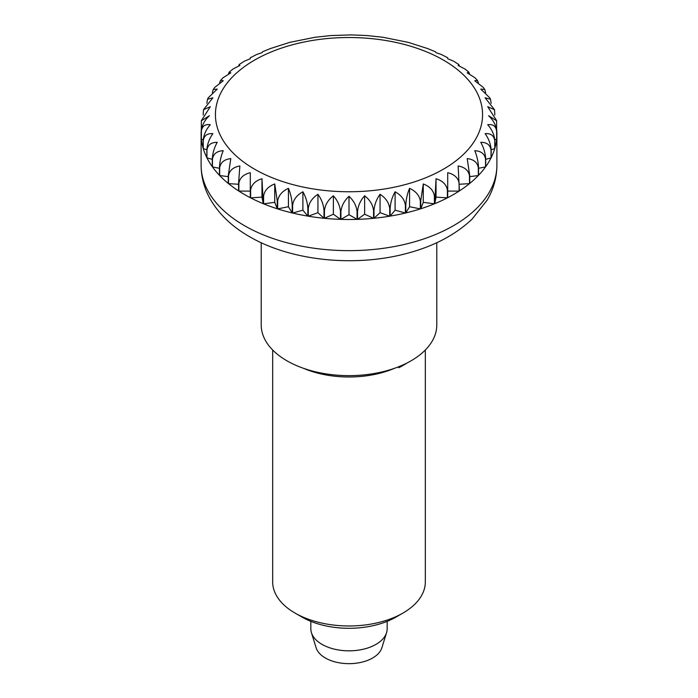 <?xml version="1.0" encoding="UTF-8"?>
<svg xmlns="http://www.w3.org/2000/svg" width="698" height="698" viewBox="0 0 698 698"><rect width="100%" height="100%" fill="white"/><g stroke="black" fill="none" stroke-linecap="round" stroke-linejoin="round"><path stroke-width="1.05" d="M261.218 242.712L261.218 324.971A87.782 50.675 0 0 0 286.93 360.805A87.782 50.675 0 0 0 382.591 371.79A87.782 50.675 0 0 0 436.782 324.971L436.782 242.712M310.837 621.351L310.837 628.793A38.163 22.031 0 0 0 311.439 632.693A38.163 22.031 0 0 0 322.014 644.376A38.163 22.031 0 0 0 360.421 649.821A38.163 22.031 0 0 0 386.561 632.693A38.163 22.031 0 0 0 387.163 628.793L387.163 621.351M311.439 632.693L316.133 647.788A33.391 19.282 0 0 0 325.39 658.013A33.391 19.282 0 0 0 358.99 662.777A33.391 19.282 0 0 0 381.867 647.788L386.561 632.693M244.431 194.489A147.889 85.383 180 0 1 238.873 191.095L238.873 183.304C239.807 177.859 243.619 174.326 250.294 172.703L250.294 197.691A147.889 85.383 180 0 1 244.431 194.489M238.585 183.12L238.585 190.912A147.889 85.383 180 0 1 228.516 183.618L228.516 175.826C229.441 170.443 233.228 167.154 239.868 165.967L238.585 183.12A147.889 85.383 0 0 0 238.873 183.304M228.263 175.626L228.263 183.417A147.889 85.383 180 0 1 219.669 175.521L219.669 167.729C220.585 162.407 224.294 159.362 230.802 158.594L228.263 175.626A147.889 85.383 0 0 0 228.516 175.826M219.46 167.511L219.46 175.303A147.889 85.383 180 0 1 212.454 166.901L212.454 159.109C213.335 153.839 216.93 151.038 223.229 150.681C221.03 155.951 219.774 161.552 219.46 167.511A147.889 85.383 0 0 0 219.669 167.729M212.288 158.882L212.288 166.674A147.889 85.383 180 0 1 206.957 157.87L206.957 150.079C207.795 144.87 211.224 142.287 217.244 142.331C214.347 147.435 212.698 152.949 212.288 158.882A147.889 85.383 0 0 0 212.454 159.109M206.957 150.079A147.889 85.383 0 0 1 206.835 149.834L206.835 157.626A147.889 85.383 180 0 1 203.24 148.534L203.24 140.743C204.034 135.587 207.254 133.222 212.907 133.65C209.356 138.536 207.332 143.936 206.835 149.834L203.24 148.534M203.17 140.499L203.17 148.29A147.889 85.383 180 0 1 201.356 139.024L201.356 131.233C202.088 126.129 205.064 123.965 210.29 124.741C206.128 129.374 203.746 134.627 203.17 140.499A147.889 85.383 0 0 0 203.24 140.743M201.329 130.98L201.329 138.771A147.889 85.383 180 0 1 201.111 134.112A147.889 85.383 180 0 1 201.329 129.444L201.373 120.789L209.409 115.72C204.689 120.065 201.992 125.151 201.329 130.98A147.889 85.383 0 0 0 201.356 131.233M203.17 115.03L203.476 109.726L210.29 106.698L201.39 120.623M206.835 103.295L207.507 99.256L212.907 97.781L203.476 109.726M496.61 120.623L487.71 106.698L494.524 109.726L485.093 97.781L490.493 99.256L489.795 97.86L480.756 89.1L484.752 89.475L483.234 87.372L474.771 80.75L477.476 80.427L474.876 77.714L467.198 72.836L468.803 72.112L464.938 68.98L458.132 65.472L458.848 64.556L453.639 61.197L447.706 58.728L447.706 57.768L441.162 54.392L436.032 52.708L435.491 51.783L427.682 48.581L408.286 42.369L382.923 37.264L367.148 35.563L351.234 34.9L330.852 35.563L315.077 37.264L289.714 42.369L270.318 48.581L262.509 51.774L261.968 52.708L256.838 54.392L250.294 57.768L250.294 58.728L250.294 57.768M250.294 58.728L244.361 61.197L239.152 64.556L239.868 65.472L233.062 68.98L229.197 72.112L230.802 72.836L223.124 77.714L220.524 80.427L223.229 80.75L214.766 87.372L213.248 89.475L217.244 89.1L208.205 97.86L207.507 99.256M238.751 65.865L239.152 64.556M228.482 73.909L229.197 72.112M219.617 82.835L220.524 80.427M212.332 92.651L213.248 89.475M458.848 64.556L459.249 65.865M468.803 72.112L469.518 73.909M477.476 80.427L478.383 82.835M484.752 89.475L485.668 92.651M490.493 99.256L491.165 103.295M494.524 109.726L494.83 115.03M496.671 129.444A147.889 85.383 180 0 1 496.889 134.112A147.889 85.383 180 0 1 496.671 138.771L496.671 130.98C496.008 125.151 493.312 120.065 488.591 115.72L496.627 120.789L496.566 129.505M496.644 139.024A147.889 85.383 180 0 1 494.83 148.29L494.83 140.499C494.254 134.627 491.872 129.374 487.71 124.741C492.936 123.965 495.912 126.129 496.644 131.233L496.644 139.024L494.812 139.862M485.093 133.65C490.746 133.222 493.966 135.587 494.76 140.743L494.76 148.534L491.165 149.843C490.668 143.936 488.644 138.536 485.093 133.65M491.043 157.87A147.889 85.383 180 0 1 485.712 166.674L485.712 158.882C485.302 152.949 483.653 147.435 480.756 142.331C486.776 142.287 490.205 144.87 491.043 150.079L491.043 157.87L485.712 159.353M485.546 166.901A147.889 85.383 180 0 1 478.54 175.303L478.54 167.511C478.226 161.552 476.97 155.951 474.771 150.681C481.07 151.038 484.665 153.839 485.546 159.109L485.546 166.901L478.54 168.314M478.331 175.521A147.889 85.383 180 0 1 469.737 183.417L469.737 175.626L467.198 158.594C473.706 159.362 477.415 162.407 478.331 167.729L478.331 175.521L469.737 176.655M469.484 183.618A147.889 85.383 180 0 1 459.415 190.912L458.132 165.967C464.772 167.154 468.559 170.443 469.484 175.826L469.484 183.618L459.415 184.272M459.127 191.095A147.889 85.383 180 0 1 447.706 197.691L447.706 172.703C454.381 174.326 458.193 177.859 459.127 183.304L459.127 191.095L447.706 191.095M436.032 178.723C442.672 180.782 446.45 184.56 447.383 190.065L447.383 197.857L436.032 197.124L434.758 203.676L436.032 178.723L436.032 197.124M423.267 183.958C429.776 186.436 433.484 190.458 434.4 196.025L434.4 203.816L423.267 202.35L420.728 208.781L420.728 200.989L423.267 183.958L423.267 202.35M409.569 188.329C415.868 191.226 419.463 195.484 420.344 201.111L420.344 208.903L409.569 206.721L405.791 212.942L405.791 205.151C406.105 199.2 407.362 193.59 409.569 188.329L409.569 206.721M395.103 191.784C401.123 195.082 404.552 199.567 405.39 205.247L405.39 213.038L395.103 210.177L390.147 216.118L390.147 208.327C390.557 202.394 392.206 196.88 395.103 191.784L395.103 210.177M380.061 194.288C385.715 197.962 388.943 202.664 389.728 208.397L389.728 216.188L380.061 212.681L373.988 218.265L373.988 210.473C374.486 204.575 376.51 199.174 380.061 194.288L380.061 212.681M364.626 195.806C369.853 199.829 372.828 204.732 373.561 210.517L373.561 218.308L364.626 214.199L357.507 219.355L357.507 211.564C358.091 205.692 360.465 200.439 364.626 195.806L364.626 214.199M349 196.312C353.72 200.658 356.416 205.744 357.079 211.573L357.079 219.364L349 214.705L340.921 219.364L340.921 211.573C341.584 205.744 344.28 200.658 349 196.312L349 214.705M333.374 195.806C337.535 200.439 339.909 205.692 340.493 211.564L340.493 219.355L333.374 214.199L324.439 218.308L324.439 210.517C325.172 204.732 328.147 199.829 333.374 195.806L333.374 214.199M317.939 194.288C321.49 199.174 323.514 204.575 324.012 210.473L324.012 218.265L317.939 212.681L308.272 216.188L308.272 208.397C309.057 202.664 312.285 197.962 317.939 194.288L317.939 212.681M302.897 191.784C305.794 196.88 307.443 202.394 307.853 208.327L307.853 216.118L302.897 210.177L292.61 213.038L292.61 205.247C293.448 199.567 296.877 195.082 302.897 191.784L302.897 210.177M288.431 188.329C290.638 193.59 291.895 199.2 292.209 205.151L292.209 212.942L288.431 206.721L277.656 208.903L277.656 201.111C278.537 195.484 282.132 191.226 288.431 188.329L288.431 206.721M274.733 183.958L277.272 200.989L277.272 208.781L274.733 202.35L263.6 203.816L263.6 196.025C264.516 190.458 268.224 186.436 274.733 183.958L274.733 202.35M261.968 178.723L263.242 203.676L261.968 197.124L250.617 197.857L250.617 190.065C251.55 184.56 255.328 180.782 261.968 178.723L261.968 197.124M494.76 148.534A147.889 85.383 180 0 1 491.165 157.626L491.165 149.834A147.889 85.383 0 0 1 491.043 150.079M447.383 197.857A147.889 85.383 180 0 1 434.758 203.676M434.4 203.816A147.889 85.383 180 0 1 420.728 208.781M420.344 208.903A147.889 85.383 180 0 1 405.791 212.942M405.39 213.038A147.889 85.383 180 0 1 390.147 216.118M389.728 216.188A147.889 85.383 180 0 1 373.988 218.265M373.561 218.308A147.889 85.383 180 0 1 357.507 219.355M357.079 219.364A147.889 85.383 180 0 1 340.921 219.364M340.493 219.355A147.889 85.383 180 0 1 324.439 218.308M324.012 218.265A147.889 85.383 180 0 1 308.272 216.188M307.853 216.118A147.889 85.383 180 0 1 292.61 213.038M292.209 212.942A147.889 85.383 180 0 1 277.656 208.903M277.272 208.781A147.889 85.383 180 0 1 263.6 203.816M263.242 203.676A147.889 85.383 180 0 1 250.617 197.857M250.294 191.095L238.873 191.095M238.585 184.272L228.516 183.618M228.263 176.655L219.669 175.521M219.46 168.314L212.454 166.901M212.288 159.353L206.957 157.87M203.188 139.862L201.356 139.024M272.674 349.995L272.674 581.896A76.326 44.07 0 0 0 295.027 613.062L301.911 617.032A66.598 38.451 0 0 0 396.089 617.032L402.973 613.062A76.326 44.07 0 0 0 425.326 581.896L425.326 349.995M406.742 363.143A76.326 44.07 180 0 1 402.973 365.482A76.326 44.07 180 0 1 398.776 367.733L398.776 366.72M303.613 368.352A76.326 44.07 0 0 0 394.387 368.352M295.027 613.062A76.326 44.07 0 0 0 402.973 613.062L396.089 617.032M201.111 165.269A147.889 85.383 0 0 0 244.431 225.646A147.889 85.383 0 0 0 405.59 244.152A147.889 85.383 0 0 0 496.889 165.269C496.784 177.606 493.547 189.228 487.16 200.125L472.084 219.128C455.672 234.589 434.505 245.862 408.583 252.946C356.469 267.552 291.485 261.288 249.369 236.57C232.443 226.911 219.573 214.714 210.752 199.977C204.427 189.123 201.207 177.554 201.111 165.269L201.111 134.112M443.448 60.107A133.58 77.12 0 0 0 254.552 60.107A133.58 77.12 0 0 0 254.552 169.169A133.58 77.12 0 0 0 443.448 169.169A133.58 77.12 0 0 0 443.448 60.107M496.889 134.112L496.889 165.269"/></g></svg>
